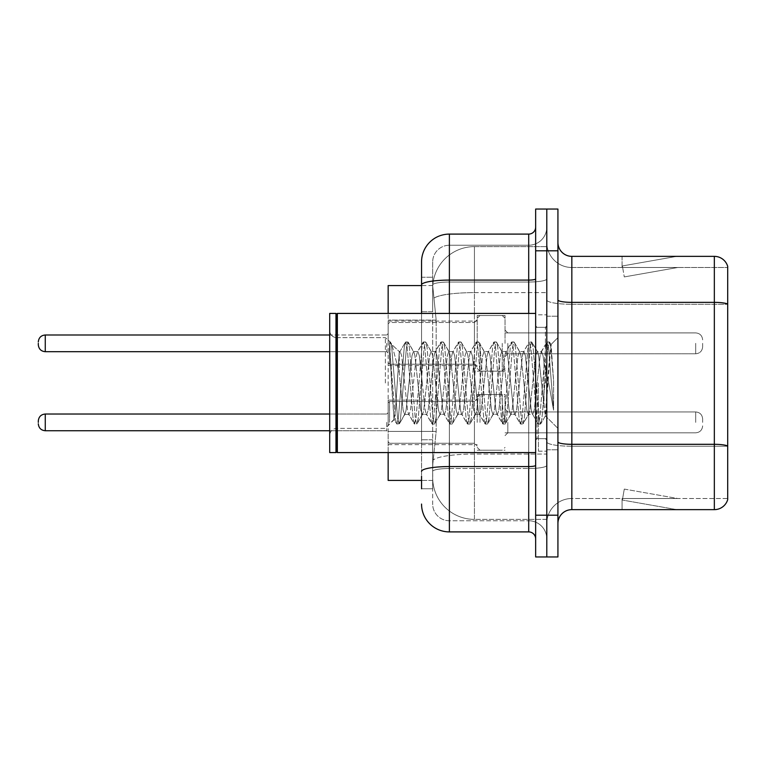 <?xml version="1.0" encoding="UTF-8"?>
<svg xmlns="http://www.w3.org/2000/svg" width="766" height="766" viewBox="0 0 766 766"><rect width="100%" height="100%" fill="white"/><g stroke="black" fill="none" stroke-linecap="round" stroke-linejoin="round"><path stroke-width="0.57" stroke-dasharray="3.83 2.87" d="M477.208 343.34L477.208 315.506L477.208 343.34M388.151 343.34L388.151 321.069L388.151 343.34M477.208 422.382L477.208 394.547L477.208 422.382M388.151 422.382L388.151 400.12L388.151 422.382M505.043 343.34L505.043 315.506L505.043 343.34M505.043 422.382L505.043 394.547L505.043 422.382M546.79 343.34L546.79 353.777L546.79 343.34M546.79 422.382L546.79 411.945L546.79 422.382M421.549 311.733L432.685 311.733L432.685 439.761L432.685 277.235L432.685 311.733L421.549 311.733L421.549 439.761L421.549 285.584L432.771 285.584L432.742 286.158A41.747 41.747 0 0 1 474.432 246.623L546.79 246.623L474.432 246.623L474.432 292.622L474.432 246.623A41.747 41.747 0 0 0 432.742 286.158L432.771 285.584L388.151 285.584L388.151 431.411L436.17 431.411L432.847 463.717L436.17 431.411L436.17 320.083L436.17 431.411L388.151 431.411L388.151 480.416L432.771 480.416L432.685 477.63A41.747 41.747 0 0 0 474.432 519.377L546.79 519.377L546.79 454.046L546.79 519.377L474.432 519.377L474.432 454.046L474.432 519.377A41.747 41.747 0 0 1 432.685 477.63L432.685 469.137L432.771 480.416L421.549 480.416M432.847 463.717L432.685 469.137L432.847 463.717M546.79 246.623L546.79 292.622L546.79 246.623M546.79 454.046L546.79 292.622L546.79 454.046L474.432 454.046A41.747 7.248 180 0 0 433.183 460.175A41.747 7.248 180 0 1 474.432 454.046L546.79 454.046M432.742 286.158L436.17 320.083L432.742 286.158A41.747 41.747 0 0 1 474.432 246.623M388.151 452.582L388.151 313.418M557.926 383L557.926 316.205L557.926 383M546.79 383L546.79 451.193L546.79 383M538.441 383L538.441 451.193L538.441 383M546.79 453.97L546.79 299.946L546.79 453.97M714.343 509.639L571.838 509.639L571.838 304.293L727.7 304.293L571.838 304.293L571.838 267.497L727.7 267.497L727.7 304.293L727.7 267.497L571.838 267.497L571.838 446.243L727.7 446.243L727.7 304.293L727.7 446.243L571.838 446.243L571.838 498.503A25.048 25.048 0 0 0 546.79 523.551A25.048 25.048 0 0 1 571.838 498.503L727.7 498.503L727.7 266.386A13.912 13.912 0 0 0 714.343 256.361L714.343 509.639A13.912 13.912 0 0 0 727.7 499.614L727.7 453.97L727.7 498.503L571.838 498.503L571.838 256.361A13.912 13.912 0 0 1 557.926 242.449L557.926 299.946L557.926 242.449M557.926 523.551L557.926 299.946L557.926 523.551A13.912 13.912 0 0 1 571.838 509.639M546.79 242.449L546.79 299.946L546.79 242.449A25.048 25.048 0 0 0 571.838 267.497A25.048 25.048 0 0 1 546.79 242.449A25.048 25.048 0 0 0 571.838 267.497M546.79 250.798L546.79 209.051L557.926 209.051L557.926 250.798L546.79 250.798L546.79 209.051L535.654 209.051L535.654 250.798L546.79 250.798L546.79 515.202L546.79 250.798M535.654 250.798L535.654 556.949L546.79 556.949L546.79 515.202L546.79 556.949L557.926 556.949L557.926 250.798M675.803 509.467A11.136 11.136 0 0 0 677.738 509.639L622.078 509.639L677.738 509.639A11.136 11.136 0 0 1 675.803 509.467A11.136 11.136 0 0 0 677.738 509.639A11.136 11.136 0 0 1 675.803 509.467A11.136 11.136 0 0 0 677.738 509.639A11.136 11.136 0 0 1 675.803 509.467L622.356 500.045L675.803 509.467M622.078 498.503L622.078 509.639L622.078 498.503L622.634 498.503L622.356 500.045L622.634 498.503L622.078 498.503L622.078 509.639L622.078 498.503L622.634 498.503L622.356 500.045L622.634 498.503L622.078 498.503L622.078 509.639L622.078 498.503L622.634 498.503L622.356 500.045L622.634 498.503L622.078 498.503M727.7 266.386A13.912 13.912 0 0 0 714.343 256.361L571.838 256.361M677.738 256.361L622.078 256.361L677.738 256.361A11.136 11.136 0 0 0 675.803 256.533A11.136 11.136 0 0 1 677.738 256.361A11.136 11.136 0 0 0 675.803 256.533A11.136 11.136 0 0 1 677.738 256.361A11.136 11.136 0 0 0 675.803 256.533A11.136 11.136 0 0 1 677.738 256.361M677.738 498.503L622.634 498.503L677.738 498.503L622.634 498.503L677.738 498.503L622.634 498.503L677.738 498.503L624.29 489.081L622.634 498.503L624.29 489.081L622.634 498.503L624.29 489.081L622.634 498.503L624.29 489.081L677.738 498.503M622.634 267.497L622.078 267.497L622.634 267.497L622.078 267.497L622.634 267.497L622.078 267.497L622.634 267.497L622.356 265.955L675.803 256.533L622.356 265.955L622.634 267.497L622.356 265.955L675.803 256.533L622.356 265.955L622.634 267.497L622.356 265.955L675.803 256.533L622.356 265.955L622.634 267.497L677.738 267.497L622.634 267.497L677.738 267.497L622.634 267.497L677.738 267.497L622.634 267.497L624.29 276.919L622.634 267.497M622.078 256.361L622.078 267.497L622.078 256.361M677.738 267.497L624.29 276.919L677.738 267.497M421.549 488.765L432.685 488.765L432.685 439.761L432.685 488.765L421.549 488.765L421.549 313.418M421.549 504.066A27.835 27.835 0 0 0 449.383 531.901L449.383 520.765A16.699 16.699 0 0 1 432.685 504.066L432.685 284.933L432.685 504.066A16.699 16.699 0 0 0 449.383 520.765L528.703 520.765L528.703 476.241L528.703 531.901A6.961 6.961 0 0 1 535.654 538.862L535.654 227.138L535.654 538.862M546.79 476.241L546.79 278.891L546.79 476.241M535.654 383L535.654 452.582L535.654 383M546.79 227.138L546.79 278.891L546.79 227.138A18.087 18.087 0 0 1 528.703 245.235A18.087 18.087 0 0 0 546.79 227.138A18.087 18.087 0 0 1 528.703 245.235L528.703 520.765L449.383 520.765L449.383 468.505L528.703 468.505A18.087 3.141 0 0 0 546.79 465.364A18.087 3.141 0 0 1 528.703 468.505L528.703 245.235L449.383 245.235L528.703 245.235M421.549 277.235L432.685 277.235L421.549 277.235L421.549 471.406A27.835 4.835 180 0 1 449.383 466.571L449.383 234.099A27.835 27.835 0 0 0 421.549 261.934A27.835 27.835 0 0 1 449.383 234.099L528.703 234.099A6.961 6.961 0 0 0 535.654 227.138A6.961 6.961 0 0 1 528.703 234.099L528.703 476.241L528.703 468.505L449.383 468.505L449.383 245.235L449.383 282.032L528.703 282.032A18.087 3.141 0 0 0 546.79 278.891A18.087 3.141 0 0 1 528.703 282.032L449.383 282.032L449.383 476.241L449.383 466.571L528.703 466.571A6.961 1.206 0 0 0 535.654 465.364M449.383 531.901L528.703 531.901M421.549 471.406L421.549 476.241M432.685 261.934L432.685 284.933L432.685 261.934A16.699 16.699 0 0 1 449.383 245.235A16.699 16.699 0 0 0 432.685 261.934A16.699 16.699 0 0 1 449.383 245.235M546.79 538.862A18.087 18.087 0 0 0 528.703 520.765A18.087 18.087 0 0 1 546.79 538.862A18.087 18.087 0 0 0 528.703 520.765M702.652 422.382L702.652 418.906L702.652 422.382M702.652 343.34L702.652 346.816L702.652 343.34M336.657 451.883L335.968 452.582L335.968 313.418L335.968 452.582L335.968 313.418L336.657 314.117L336.657 451.883L336.657 383L336.657 451.883L337.356 452.582L337.356 313.418L337.356 383L337.356 313.418L535.654 313.418M335.968 452.582L329.706 452.582L329.706 313.418L329.706 435.337L329.706 313.418L335.968 313.418M385.365 383L385.365 337.624L385.365 383M422.277 383L419.337 355.759L417.863 351.546L417.393 351.939L416.388 355.759L410.499 410.241L409.025 414.454L408.556 414.061L407.55 410.241L401.662 355.759L400.187 351.546L399.278 353.059L399.278 351.546L399.278 372.822L391.876 344.461L399.278 372.822L400.187 383L399.278 372.822L399.278 351.546L389.712 342.641L399.278 351.546L400.187 351.546L399.278 353.059L395.61 408.24L394.002 419.395L391.455 383L389.712 341.971L389.712 342.641L390.248 341.971L389.712 342.641L389.712 349.21L395.4 418.533L396.51 423.713L395.4 418.533L389.712 349.21L394.002 419.395L396.874 424.029L394.002 419.395L385.365 428.376L336.657 428.376C332.473 428.749 330.156 431.067 329.706 435.337C330.156 431.067 332.473 428.749 336.657 428.376L385.365 428.376L394.251 419.49L395.61 408.24L399.278 351.546L400.187 351.546L401.662 355.759L407.55 410.241L408.556 414.061L414.186 423.713L413.075 418.533L407.186 347.467L405.712 341.971L404.237 347.467L398.349 418.533L396.874 424.029L399.086 424.029L397.611 418.533L391.713 347.467L390.248 341.971L391.866 344.461L390.603 342.287L391.713 347.467L397.611 418.533L399.44 423.713L396.874 424.029L398.349 418.533L404.237 347.467L405.348 342.287L407.914 341.971L406.449 347.467L400.551 418.533L399.44 423.713L405.07 414.061L404.601 414.454L403.136 410.241L400.187 383L403.136 410.241L404.601 414.454L409.025 414.454L414.186 423.713L413.075 418.533L407.186 347.467L405.712 341.971L407.914 341.971L406.449 347.467L400.551 418.533L399.44 423.713L404.601 414.454L409.025 414.454L410.499 410.241L416.388 355.759L417.393 351.939L423.024 342.287L421.913 347.467L416.015 418.533L414.186 423.713L416.752 424.029L415.287 418.533L409.389 347.467L407.914 341.971L413.908 351.939L413.439 351.546L411.964 355.759L406.076 410.241L405.07 414.061L406.076 410.241L411.964 355.759L413.439 351.546L417.863 351.546L423.024 342.287L421.913 347.467L416.015 418.533L414.55 424.029L416.752 424.029L415.287 418.533L409.389 347.467L408.278 342.287L413.439 351.546L417.863 351.546L419.337 355.759L425.226 410.241L426.231 414.061L425.226 410.241L422.277 383M417.863 383L414.913 355.759L413.908 351.939L414.913 355.759L420.802 410.241L422.277 414.454L420.802 410.241L417.863 383M439.952 383L437.003 355.759L435.528 351.546L435.069 351.939L434.063 355.759L428.165 410.241L426.7 414.454L426.231 414.061L431.861 423.713L430.751 418.533L424.852 347.467L423.024 342.287L425.59 341.971L424.115 347.467L418.226 418.533L416.752 424.029L422.746 414.061L426.7 414.454L431.861 423.713L430.751 418.533L424.852 347.467L423.387 341.971L425.59 341.971L424.115 347.467L418.226 418.533L417.116 423.713L422.277 414.454L426.7 414.454L428.165 410.241L434.063 355.759L435.069 351.939L440.699 342.287L439.579 347.467L433.69 418.533L431.861 423.713L434.427 424.029L432.953 418.533L427.064 347.467L425.59 341.971L431.584 351.939L431.114 351.546L429.64 355.759L423.751 410.241L422.746 414.061L423.751 410.241L429.64 355.759L431.114 351.546L435.528 351.546L440.699 342.287L439.579 347.467L433.69 418.533L432.215 424.029L434.427 424.029L432.953 418.533L427.064 347.467L425.953 342.287L431.114 351.546L435.528 351.546L437.003 355.759L442.901 410.241L443.907 414.061L442.901 410.241L439.952 383M435.528 383L432.589 355.759L431.584 351.939L432.589 355.759L438.478 410.241L439.952 414.454L438.478 410.241L435.528 383M457.628 383L454.678 355.759L453.204 351.546L452.744 351.939L451.729 355.759L445.841 410.241L444.366 414.454L443.907 414.061L449.527 423.713L448.416 418.533L442.528 347.467L440.699 342.287L443.265 341.971L441.791 347.467L435.902 418.533L434.427 424.029L440.421 414.061L444.366 414.454L449.527 423.713L448.416 418.533L442.528 347.467L441.053 341.971L443.265 341.971L441.791 347.467L435.902 418.533L434.791 423.713L439.952 414.454L444.366 414.454L445.841 410.241L451.729 355.759L452.744 351.939L458.365 342.287L457.254 347.467L451.365 418.533L449.527 423.713L452.103 424.029L450.628 418.533L444.74 347.467L443.265 341.971L449.249 351.939L448.79 351.546L447.315 355.759L441.427 410.241L440.421 414.061L441.427 410.241L447.315 355.759L448.79 351.546L453.204 351.546L458.365 342.287L457.254 347.467L451.365 418.533L449.891 424.029L452.103 424.029L450.628 418.533L444.74 347.467L443.629 342.287L448.79 351.546L453.204 351.546L454.678 355.759L460.567 410.241L461.582 414.061L460.567 410.241L457.628 383M453.204 383L450.264 355.759L449.249 351.939L450.264 355.759L456.153 410.241L457.628 414.454L456.153 410.241L453.204 383M475.293 383L472.354 355.759L470.879 351.546L470.41 351.939L469.405 355.759L463.516 410.241L462.042 414.454L461.582 414.061L467.203 423.713L466.092 418.533L460.203 347.467L458.365 342.287L460.94 341.971L459.466 347.467L453.577 418.533L452.103 424.029L458.087 414.061L462.042 414.454L467.203 423.713L466.092 418.533L460.203 347.467L458.729 341.971L460.94 341.971L459.466 347.467L453.577 418.533L452.467 423.713L457.628 414.454L462.042 414.454L463.516 410.241L469.405 355.759L470.41 351.939L476.04 342.287L474.93 347.467L469.041 418.533L467.203 423.713L469.778 424.029L468.304 418.533L462.415 347.467L460.94 341.971L466.925 351.939L466.465 351.546L464.991 355.759L459.102 410.241L458.087 414.061L459.102 410.241L464.991 355.759L466.465 351.546L470.879 351.546L476.04 342.287L474.93 347.467L469.041 418.533L467.566 424.029L469.778 424.029L468.304 418.533L462.415 347.467L461.295 342.287L466.465 351.546L470.879 351.546L472.354 355.759L478.243 410.241L479.248 414.061L478.243 410.241L475.293 383M470.879 383L467.93 355.759L466.925 351.939L467.93 355.759L473.828 410.241L475.293 414.454L473.828 410.241L470.879 383M492.969 383L490.029 355.759L488.555 351.546L488.086 351.939L487.08 355.759L481.192 410.241L479.717 414.454L479.248 414.061L484.878 423.713L483.767 418.533L477.879 347.467L476.04 342.287L478.616 341.971L477.141 347.467L471.243 418.533L469.778 424.029L475.763 414.061L479.717 414.454L484.878 423.713L483.767 418.533L477.879 347.467L476.404 341.971L478.616 341.971L477.141 347.467L471.243 418.533L470.132 423.713L475.293 414.454L479.717 414.454L481.192 410.241L487.08 355.759L488.086 351.939L493.716 342.287L492.605 347.467L486.716 418.533L484.878 423.713L487.444 424.029L485.979 418.533L480.081 347.467L478.616 341.971L484.6 351.939L484.131 351.546L482.666 355.759L476.768 410.241L475.763 414.061L476.768 410.241L482.666 355.759L484.131 351.546L488.555 351.546L493.716 342.287L492.605 347.467L486.716 418.533L485.242 424.029L487.444 424.029L485.979 418.533L480.081 347.467L478.97 342.287L484.131 351.546L488.555 351.546L490.029 355.759L495.918 410.241L496.923 414.061L495.918 410.241L492.969 383M488.555 383L485.606 355.759L484.6 351.939L485.606 355.759L491.494 410.241L492.969 414.454L491.494 410.241L488.555 383M510.644 383L507.695 355.759L506.23 351.546L505.761 351.939L504.756 355.759L498.867 410.241L497.393 414.454L496.923 414.061L502.553 423.713L501.443 418.533L495.545 347.467L493.716 342.287L496.282 341.971L494.817 347.467L488.919 418.533L487.444 424.029L493.438 414.061L497.393 414.454L502.553 423.713L501.443 418.533L495.545 347.467L494.08 341.971L496.282 341.971L494.817 347.467L488.919 418.533L487.808 423.713L492.969 414.454L497.393 414.454L498.867 410.241L504.756 355.759L505.761 351.939L511.391 342.287L510.28 347.467L504.382 418.533L502.553 423.713L505.12 424.029L503.645 418.533L497.756 347.467L496.282 341.971L502.276 351.939L501.807 351.546L500.332 355.759L494.443 410.241L493.438 414.061L494.443 410.241L500.332 355.759L501.807 351.546L506.23 351.546L511.391 342.287L510.28 347.467L504.382 418.533L502.917 424.029L505.12 424.029L503.645 418.533L497.756 347.467L496.646 342.287L501.807 351.546L506.23 351.546L507.695 355.759L513.593 410.241L514.599 414.061L513.593 410.241L510.644 383M506.23 383L503.281 355.759L502.276 351.939L503.281 355.759L509.17 410.241L510.644 414.454L509.17 410.241L506.23 383M528.32 383L525.371 355.759L523.896 351.546L523.437 351.939L522.431 355.759L516.533 410.241L515.058 414.454L514.599 414.061L520.229 423.713L519.109 418.533L513.22 347.467L511.391 342.287L513.957 341.971L512.483 347.467L506.594 418.533L505.12 424.029L511.113 414.061L515.058 414.454L520.229 423.713L519.109 418.533L513.22 347.467L511.745 341.971L513.957 341.971L512.483 347.467L506.594 418.533L505.483 423.713L510.644 414.454L515.058 414.454L516.533 410.241L522.431 355.759L523.437 351.939L529.067 342.287L527.946 347.467L522.058 418.533L520.229 423.713L522.795 424.029L521.32 418.533L515.432 347.467L513.957 341.971L519.951 351.939L519.482 351.546L518.008 355.759L512.119 410.241L511.113 414.061L512.119 410.241L518.008 355.759L519.482 351.546L523.896 351.546L529.067 342.287L527.946 347.467L522.058 418.533L520.583 424.029L522.795 424.029L521.32 418.533L515.432 347.467L514.321 342.287L519.482 351.546L523.896 351.546L525.371 355.759L531.259 410.241L532.274 414.061L531.259 410.241L528.32 383M523.896 383L520.957 355.759L519.951 351.939L520.957 355.759L526.845 410.241L528.32 414.454L526.845 410.241L523.896 383M544.013 362.787L544.013 406.765L538.632 355.759L537.158 351.546L535.683 355.759L529.794 410.241L528.32 414.454L532.734 414.454L537.895 423.713L536.784 418.533L530.895 347.467L529.067 342.287L531.633 341.971L530.158 347.467L524.27 418.533L522.795 424.029L528.779 414.061L532.734 414.454L537.895 423.713L536.784 418.533L530.895 347.467L529.421 341.971L531.633 341.971L530.158 347.467L524.27 418.533L523.159 423.713L528.779 414.061L529.794 410.241L535.683 355.759L537.158 351.546L541.572 351.546L540.097 355.759L534.208 410.241L532.734 414.454L534.208 410.241L540.097 355.759L541.112 351.939L546.732 342.287L545.622 347.467L539.733 418.533L537.895 423.713L540.47 424.029L538.996 418.533L533.107 347.467L531.633 341.971L537.617 351.939L541.572 351.546L546.732 342.287L545.622 347.467L539.733 418.533L538.259 424.029L540.47 424.029L538.996 418.533L533.107 347.467L531.997 342.287L537.617 351.939L538.632 355.759L545.268 415.708L549.509 356.468L551.108 344.767L553.579 380.645L553.579 410.183L548.705 383L544.013 362.787L543.046 355.759L541.572 351.546L543.046 355.759L544.013 362.787L544.013 406.765L545.545 415.603L550.869 344.681L553.579 380.645L550.783 347.467L549.308 341.971L547.834 347.467L541.945 418.533L540.47 424.029L541.945 418.533L547.834 347.467L549.308 341.971L550.783 347.467L553.579 380.645L553.579 410.183L548.571 347.467L546.732 342.287L549.308 341.971L547.096 341.971L548.571 347.467L553.579 410.183L548.705 383L544.013 362.787M474.432 292.622L546.79 292.622L474.432 292.622L474.432 454.046L474.432 292.622A41.747 7.248 180 0 0 433.767 298.223A41.747 7.248 180 0 1 474.432 292.622M432.685 477.63A41.747 41.747 0 0 0 474.432 519.377M436.17 320.083L388.151 320.083L436.17 320.083M571.838 446.243A25.048 4.347 0 0 1 546.79 441.886A25.048 4.347 0 0 0 571.838 446.243M727.7 446.042A13.912 2.413 180 0 0 714.343 444.309L571.838 444.309A13.912 2.413 0 0 1 557.926 441.886M557.926 299.946A13.912 2.413 0 0 0 571.838 302.359L714.343 302.359A13.912 2.413 180 0 1 727.7 304.102M557.926 515.202L535.654 515.202M546.79 299.946A25.048 4.347 0 0 0 571.838 304.293A25.048 4.347 0 0 1 546.79 299.946M546.79 523.551A25.048 25.048 0 0 1 571.838 498.503M421.549 284.933A27.835 4.835 180 0 1 449.383 280.097L528.703 280.097A6.961 1.206 -0 0 0 535.654 278.891M449.383 313.418L449.383 452.582M528.703 452.582L528.703 313.418M449.383 282.032A16.699 2.901 180 0 0 432.685 284.933A16.699 2.901 180 0 1 449.383 282.032M449.383 468.505A16.699 2.901 180 0 0 432.685 471.406A16.699 2.901 180 0 1 449.383 468.505M449.383 520.765A16.699 16.699 0 0 1 432.685 504.066M432.685 439.761L421.549 439.761L432.685 439.761M389.54 422.382L389.54 401.508L389.54 422.382M386.753 422.382L386.753 430.731L386.753 422.382M45.261 430.731C41.067 430.358 38.75 428.041 38.3 423.77C38.75 428.041 41.067 430.358 45.261 430.731L386.753 430.731L45.261 430.731C41.067 430.358 38.75 428.041 38.3 423.77C38.75 428.041 41.067 430.358 45.261 430.731L386.753 430.731L45.261 430.731L45.261 414.033C41.067 414.406 38.75 416.723 38.3 420.994C38.75 416.723 41.067 414.406 45.261 414.033L386.753 414.033L388.151 412.644M507.829 422.382L507.829 432.819L507.829 422.382M502.257 422.382L502.257 394.547L502.257 422.382M479.995 422.382L479.995 394.547L479.995 422.382M474.432 422.382L474.432 443.255L474.432 422.382M695.691 422.382L695.691 411.945L695.691 422.382M389.54 343.34L389.54 364.214L389.54 343.34M386.753 343.34L386.753 351.69L386.753 343.34M38.3 344.729C38.75 348.999 41.067 351.316 45.261 351.69L386.753 351.69L45.261 351.69C41.067 351.316 38.75 348.999 38.3 344.729C38.75 348.999 41.067 351.316 45.261 351.69L45.261 334.991L45.261 351.69L45.261 334.991L45.261 351.69L45.261 334.991L45.261 343.34L45.261 334.991L386.753 334.991L388.151 333.603L386.753 334.991L388.151 333.603L386.753 334.991L45.261 334.991C41.067 335.364 38.75 337.682 38.3 341.952C38.75 337.682 41.067 335.364 45.261 334.991L329.706 334.991M507.829 343.34L507.829 353.777L507.829 343.34M502.257 343.34L502.257 371.175L502.257 343.34M479.995 343.34L479.995 371.175L479.995 343.34M474.432 343.34L474.432 322.467L474.432 343.34M695.691 343.34L695.691 353.777L695.691 343.34M545.402 383L545.402 327.341L545.402 383M537.052 383L537.052 438.659L537.052 383M388.151 321.069L477.208 321.069L388.151 321.069M388.151 400.12L477.208 400.12M477.208 315.506L505.043 315.506L477.208 315.506M477.208 394.547L505.043 394.547M505.043 332.904L546.79 332.904L505.043 332.904M505.043 411.945L546.79 411.945M505.043 432.819L546.79 432.819M505.043 353.777L546.79 353.777L505.043 353.777M477.208 450.216L505.043 450.216M477.208 371.175L505.043 371.175L477.208 371.175M388.151 444.644L477.208 444.644M388.151 365.602L477.208 365.602L388.151 365.602M546.79 316.205L557.926 316.205L546.79 316.205M538.441 451.193L546.79 451.193L538.441 451.193M546.79 327.341L535.654 327.341L546.79 327.341M546.79 438.659L535.654 438.659L546.79 438.659M538.441 314.807L546.79 314.807L538.441 314.807M546.79 449.795L557.926 449.795L546.79 449.795M388.151 402.897L389.54 401.508L474.432 401.508L389.54 401.508L388.151 402.897L389.54 401.508L474.432 401.508L389.54 401.508L388.151 402.897L389.54 401.508L474.432 401.508L477.208 398.722M329.706 430.731L386.753 430.731L388.151 432.12M505.043 435.605L507.829 432.819L695.691 432.819L507.829 432.819L505.043 435.605L507.829 432.819L695.691 432.819L507.829 432.819L505.043 435.605L507.829 432.819L695.691 432.819C699.885 432.445 702.202 430.128 702.652 425.858C702.202 430.128 699.885 432.445 695.691 432.819C699.885 432.445 702.202 430.128 702.652 425.858C702.202 430.128 699.885 432.445 695.691 432.819C699.885 432.445 702.202 430.128 702.652 425.858M477.208 397.334L479.995 394.547L502.257 394.547L479.995 394.547L477.208 397.334L479.995 394.547L502.257 394.547L479.995 394.547L477.208 397.334L479.995 394.547L502.257 394.547L505.043 397.334M388.151 441.867L389.54 443.255L474.432 443.255L389.54 443.255L388.151 441.867L389.54 443.255L474.432 443.255L389.54 443.255L388.151 441.867L389.54 443.255L474.432 443.255L477.208 446.042M505.043 409.159L507.829 411.945L695.691 411.945L507.829 411.945L505.043 409.159L507.829 411.945L695.691 411.945L507.829 411.945L505.043 409.159L507.829 411.945L695.691 411.945C699.885 412.319 702.202 414.636 702.652 418.906C702.202 414.636 699.885 412.319 695.691 411.945C699.885 412.319 702.202 414.636 702.652 418.906C702.202 414.636 699.885 412.319 695.691 411.945C699.885 412.319 702.202 414.636 702.652 418.906M477.208 447.43L479.995 450.216L502.257 450.216L479.995 450.216L477.208 447.43L479.995 450.216L502.257 450.216L479.995 450.216L477.208 447.43L479.995 450.216L502.257 450.216L505.043 447.43M389.54 364.214L388.151 362.825L389.54 364.214L474.432 364.214L477.208 367L474.432 364.214L477.208 367L474.432 364.214L389.54 364.214L388.151 362.825L389.54 364.214L474.432 364.214L389.54 364.214M507.829 332.904L505.043 330.117L507.829 332.904L695.691 332.904C699.885 333.277 702.202 335.594 702.652 339.865C702.202 335.594 699.885 333.277 695.691 332.904C699.885 333.277 702.202 335.594 702.652 339.865C702.202 335.594 699.885 333.277 695.691 332.904L507.829 332.904L505.043 330.117L507.829 332.904L695.691 332.904L507.829 332.904M502.257 371.175L505.043 368.389L502.257 371.175L505.043 368.389L502.257 371.175L479.995 371.175L477.208 368.389L479.995 371.175L502.257 371.175L479.995 371.175L477.208 368.389L479.995 371.175L502.257 371.175M474.432 322.467L477.208 319.681L474.432 322.467L477.208 319.681L474.432 322.467L389.54 322.467L388.151 323.855L389.54 322.467L474.432 322.467L389.54 322.467L388.151 323.855L389.54 322.467L474.432 322.467M695.691 353.777C699.885 353.404 702.202 351.087 702.652 346.816C702.202 351.087 699.885 353.404 695.691 353.777C699.885 353.404 702.202 351.087 702.652 346.816C702.202 351.087 699.885 353.404 695.691 353.777L507.829 353.777L505.043 356.563L507.829 353.777L695.691 353.777L507.829 353.777L505.043 356.563L507.829 353.777L695.691 353.777M479.995 315.506L502.257 315.506L505.043 318.292L502.257 315.506L505.043 318.292L502.257 315.506L479.995 315.506L477.208 318.292L479.995 315.506L502.257 315.506L479.995 315.506L477.208 318.292L479.995 315.506M329.706 351.69L386.753 351.69L388.151 353.078L386.753 351.69L388.151 353.078L386.753 351.69L45.261 351.69M45.261 414.033L386.753 414.033L45.261 414.033C41.067 414.406 38.75 416.723 38.3 420.994C38.75 416.723 41.067 414.406 45.261 414.033L329.706 414.033M45.261 334.991C41.067 335.364 38.75 337.682 38.3 341.952M545.402 327.341L546.79 325.943L545.402 327.341L537.052 327.341L535.654 325.943L537.052 327.341L545.402 327.341M537.052 438.659L545.402 438.659L546.79 440.057L545.402 438.659L537.052 438.659L535.654 440.057L537.052 438.659M337.356 452.582L535.654 452.582M336.657 337.624L385.365 337.624L390.248 341.971L385.365 337.624L336.657 337.624C332.473 337.251 330.156 334.934 329.706 330.663C330.156 334.934 332.473 337.251 336.657 337.624M550.869 344.681L557.926 337.624L550.869 344.681M545.268 415.718L557.926 428.376L545.268 415.718M336.657 314.117L337.356 313.418M545.555 415.612L540.825 423.713L545.555 415.612M551.108 344.767L549.662 342.287L551.108 344.767M399.718 351.939L405.348 342.287L399.718 351.939"/><path stroke-width="1.15" d="M421.549 311.733L421.549 277.235L421.549 285.584L388.151 285.584L388.151 313.418M421.549 480.416L388.151 480.416L388.151 452.582M557.926 523.551A13.912 13.912 0 0 1 571.838 509.639L714.343 509.639L714.343 256.361L571.838 256.361A13.912 13.912 0 0 1 557.926 242.449A13.912 13.912 0 0 0 571.838 256.361L571.838 509.639M546.79 515.202L546.79 556.949L557.926 556.949L557.926 515.202L546.79 515.202L546.79 556.949L535.654 556.949L535.654 515.202L546.79 515.202L546.79 250.798L546.79 515.202M535.654 515.202L535.654 209.051L546.79 209.051L546.79 250.798L546.79 209.051L557.926 209.051L557.926 515.202M727.7 266.386A13.912 13.912 0 0 0 714.343 256.361A13.912 13.912 0 0 1 727.7 266.386L727.7 499.614A13.912 13.912 0 0 1 714.343 509.639M421.549 488.765L421.549 476.241M449.383 452.582L449.383 531.901L528.703 531.901L528.703 452.582M421.549 313.418L421.549 261.934A27.835 27.835 0 0 1 449.383 234.099L528.703 234.099A6.961 6.961 0 0 0 535.654 227.138M421.549 261.934L421.549 277.235M535.654 538.862A6.961 6.961 0 0 0 528.703 531.901M449.383 531.901A27.835 27.835 0 0 1 421.549 504.066M38.3 422.382L38.3 420.994L38.3 422.382M38.3 343.34L38.3 344.729L38.3 343.34M337.356 452.582L336.657 451.883L336.657 314.117L337.356 313.418L337.356 452.582L535.654 452.582M335.968 452.582L329.706 452.582L329.706 313.418L335.968 313.418L335.968 452.582L336.657 451.883M727.7 304.102A13.912 2.413 180 0 0 714.343 302.359L571.838 302.359A13.912 2.413 0 0 1 557.926 299.946M727.7 446.042A13.912 2.413 180 0 0 714.343 444.309L571.838 444.309A13.912 2.413 -0 0 1 557.926 441.886M557.926 250.798L535.654 250.798M535.654 465.364A6.961 1.206 0 0 1 528.703 466.571L449.383 466.571A27.835 4.835 180 0 0 421.549 471.406M449.383 234.099L449.383 280.097L528.703 280.097L528.703 234.099M421.549 284.933A27.835 4.835 180 0 1 449.383 280.097L449.383 313.418M528.703 313.418L528.703 280.097A6.961 1.206 0 0 0 535.654 278.891M38.3 420.994C38.75 416.723 41.067 414.406 45.261 414.033L45.261 430.731L329.706 430.731M329.706 334.991L45.261 334.991L45.261 351.69C41.067 351.316 38.75 348.999 38.3 344.729M45.261 414.033L329.706 414.033M45.261 430.731C41.067 430.358 38.75 428.041 38.3 423.77M45.261 351.69L329.706 351.69M45.261 334.991C41.067 335.364 38.75 337.682 38.3 341.952M336.657 314.117L335.968 313.418M337.356 313.418L535.654 313.418"/></g></svg>
